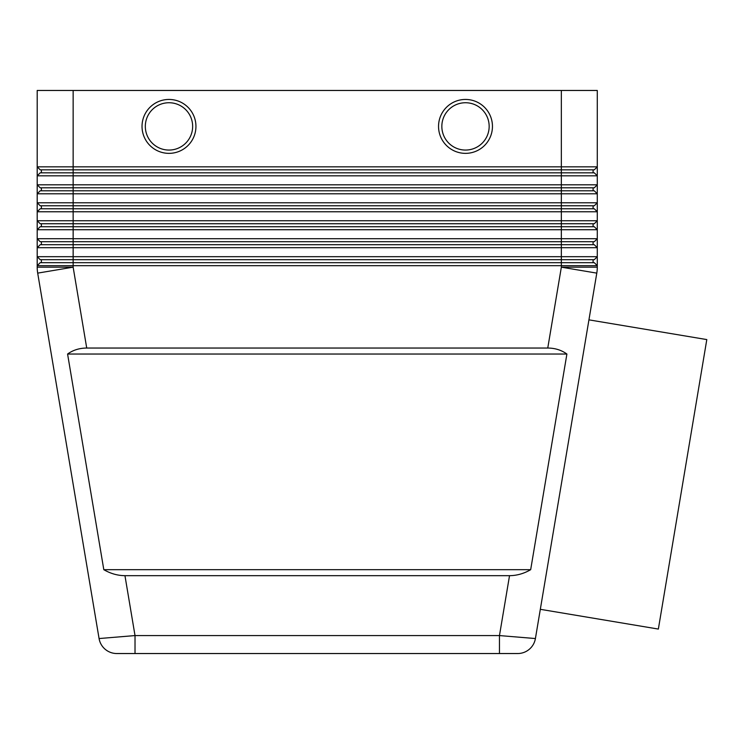<?xml version="1.0" encoding="UTF-8"?>
<svg xmlns="http://www.w3.org/2000/svg" width="744" height="744" viewBox="0 0 744 744"><rect width="100%" height="100%" fill="white"/><g stroke="black" fill="none" stroke-linecap="round" stroke-linejoin="round"><path stroke-width="1.12" d="M465.502 99.445A26.951 26.951 0 0 1 492.454 126.406A26.951 26.951 0 0 1 465.502 153.357A26.951 26.951 0 0 1 438.542 126.406A26.951 26.951 0 0 1 465.502 99.445M168.981 153.357A26.951 26.951 0 0 0 195.942 126.406A26.951 26.951 0 0 0 168.981 99.445A26.951 26.951 0 0 0 142.03 126.406A26.951 26.951 0 0 0 168.981 153.357M509.528 575.67L124.955 575.67C117.645 575.614 110.586 573.615 103.807 569.681L67.583 354.032C73.042 350.089 79.422 348.09 86.723 348.043L547.761 348.043C555.061 348.09 561.441 350.089 566.9 354.032L530.677 569.681C523.897 573.615 516.848 575.614 509.528 575.67L499.466 635.571L535.41 638.547A17.968 17.968 0 0 1 517.684 653.539L116.799 653.539L135.017 653.539L135.017 635.571L99.073 638.547A17.968 17.968 0 0 0 105.192 649.289A17.968 17.968 0 0 1 99.073 638.547L37.693 273.122L73.145 267.17L37.2 267.17L37.2 265.673L597.283 265.673L597.283 256.689L37.2 256.689L37.2 247.706L597.283 247.706L597.283 238.722L37.2 238.722L37.2 267.17A35.944 35.944 0 0 0 37.693 273.122A35.944 35.944 0 0 1 37.321 270.156M124.955 575.67L135.017 635.571L499.466 635.571L499.466 653.539L517.684 653.539A17.968 17.968 0 0 0 529.291 649.289A17.968 17.968 0 0 1 517.684 653.539M49.848 172.822L40.195 172.822L37.2 175.817L597.283 175.817L597.283 184.81L37.2 184.81L40.195 187.804L594.289 187.804L597.283 184.81L597.283 166.833L594.289 169.827L561.348 169.827L561.348 172.822L49.848 172.822M594.289 172.822L597.283 175.817L594.289 172.822L561.348 172.822L561.348 190.799L40.195 190.799L37.2 193.793L597.283 193.793L597.283 184.81M597.283 90.461L597.283 166.833L597.283 90.461L561.348 90.461L561.348 166.833L37.2 166.833L37.2 211.761L597.283 211.761L597.283 202.777L37.2 202.777L37.2 193.793M597.283 166.833L561.348 166.833L561.348 169.827L73.145 169.827L73.145 205.772L594.289 205.772L597.283 202.777L597.283 193.793L597.283 202.777M40.195 169.827L37.2 166.833L40.195 169.827L73.145 169.827L73.145 90.461L37.2 90.461L37.2 166.833L37.2 90.461M594.289 226.734L597.283 229.729L594.289 226.734L561.348 226.734L561.348 229.729L597.283 229.729L597.283 220.745L37.2 220.745L37.2 229.729L561.348 229.729L561.348 241.716L594.289 241.716L597.283 238.722L597.283 229.729L597.283 238.722M594.289 190.799L597.283 193.793L594.289 190.799L561.348 190.799L561.348 208.766L40.195 208.766L37.2 211.761L37.2 220.745L37.2 211.761M594.289 208.766L597.283 211.761L594.289 208.766L561.348 208.766L561.348 223.739L594.289 223.739L597.283 220.745L597.283 211.761L597.283 220.745M40.195 205.772L37.2 202.777L40.195 205.772L73.145 205.772L73.145 223.739L561.348 223.739L561.348 226.734L40.195 226.734L37.2 229.729L37.2 238.722L37.2 229.729M40.195 223.739L37.2 220.745L40.195 223.739L73.145 223.739L73.145 241.716L561.348 241.716L561.348 244.711L40.195 244.711L37.2 247.706M594.289 244.711L597.283 247.706L594.289 244.711L561.348 244.711L561.348 259.684L594.289 259.684L597.283 256.689L597.283 247.706L597.283 256.689M40.195 241.716L37.2 238.722L40.195 241.716L73.145 241.716L73.145 259.684L561.348 259.684L561.348 262.678L40.195 262.678L37.2 265.673M594.289 262.678L597.283 265.673L594.289 262.678L561.348 262.678L561.348 267.17L596.79 273.122A35.944 35.944 0 0 0 597.283 267.17L597.283 265.673L597.283 267.17L561.348 267.17L547.761 348.043M40.195 259.684L37.2 256.689L40.195 259.684L73.145 259.684L73.145 267.17L86.723 348.043M142.03 126.406A26.951 26.951 0 0 1 168.981 99.445A26.951 26.951 0 0 1 195.942 126.406M588.941 319.855L706.8 339.58L658.356 629.071L540.321 609.317M73.145 90.461L561.348 90.461M67.583 354.032L566.9 354.032M103.807 569.681L530.677 569.681M535.41 638.547A17.968 17.968 0 0 1 529.291 649.289A17.968 17.968 0 0 0 535.41 638.547L596.79 273.122M40.195 187.804L37.2 184.81L37.2 175.817M593.089 259.684L593.089 262.678M41.394 259.684L41.394 262.678M593.089 241.716L593.089 244.711M41.394 241.716L41.394 244.711M593.089 223.739L593.089 226.734M41.394 223.739L41.394 226.734M593.089 205.772L593.089 208.766M41.394 205.772L41.394 208.766M593.089 187.804L593.089 190.799M41.394 187.804L41.394 190.799M593.089 169.827L593.089 172.822M41.394 169.827L41.394 172.822M105.192 649.289A17.968 17.968 0 0 0 116.799 653.539A17.968 17.968 0 0 1 105.192 649.289A17.968 17.968 0 0 0 116.799 653.539L116.799 653.539A17.968 17.968 0 0 1 99.073 638.547M465.502 102.737A23.659 23.659 0 0 1 489.161 126.406A23.659 23.659 0 0 1 465.502 150.065A23.659 23.659 0 0 1 441.843 126.406A23.659 23.659 0 0 1 465.502 102.737M597.162 270.156A35.944 35.944 0 0 0 597.283 267.17M168.981 102.737A23.659 23.659 0 0 0 145.322 126.406A23.659 23.659 0 0 0 168.981 150.065A23.659 23.659 0 0 0 192.65 126.406A23.659 23.659 0 0 0 168.981 102.737"/></g></svg>
